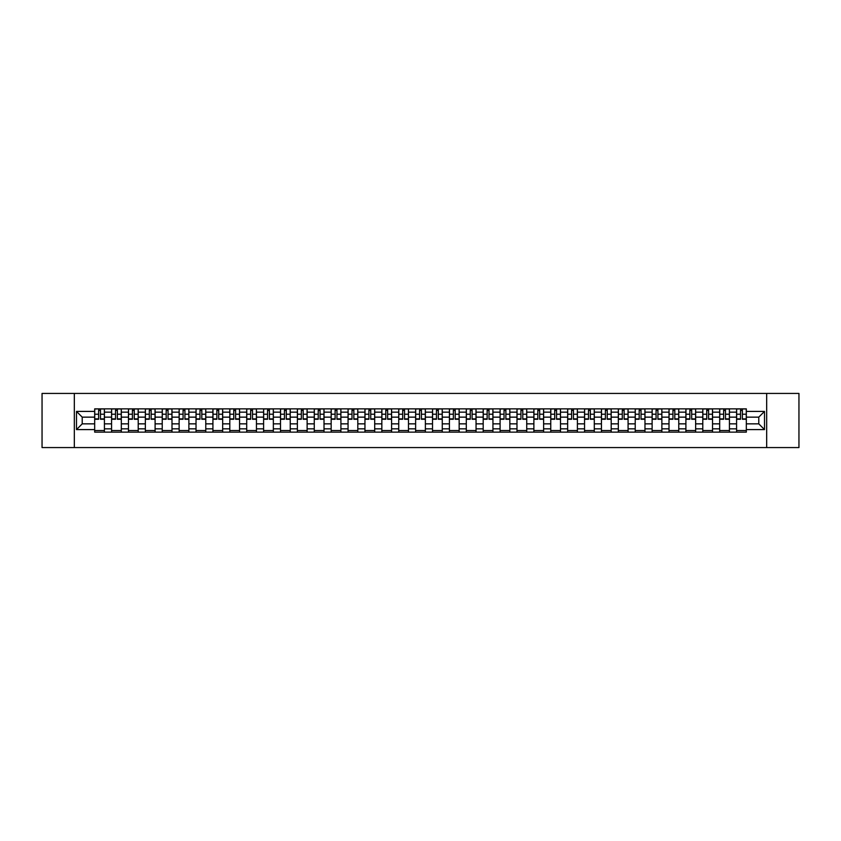 <?xml version="1.0" encoding="UTF-8"?>
<svg xmlns="http://www.w3.org/2000/svg" width="841" height="841" viewBox="0 0 841 841"><rect width="100%" height="100%" fill="white"/><g stroke="black" fill="none" stroke-linecap="round" stroke-linejoin="round"><path stroke-width="1.26" d="M766.677 447.57L798.95 447.57L798.95 393.43L42.05 393.43L42.05 447.57L766.677 447.57L766.677 393.43M111.569 432.137L111.569 412.164L104.421 412.164L104.421 432.137M104.421 412.164L104.421 408.863M111.569 412.164L111.569 408.863M121.314 408.863L121.314 432.137M128.463 432.137L128.463 408.863M138.208 408.863L138.208 432.137M145.356 432.137L145.356 408.863M155.101 408.863L155.101 432.137M162.239 432.137L162.239 408.863M171.995 408.863L171.995 432.137M179.133 432.137L179.133 408.863M188.878 408.863L188.878 432.137M196.027 432.137L196.027 408.863M205.772 408.863L205.772 432.137M212.92 432.137L212.92 408.863M222.665 408.863L222.665 432.137M229.814 432.137L229.814 408.863M239.559 408.863L239.559 432.137M246.707 432.137L246.707 408.863M256.452 408.863L256.452 432.137M263.601 432.137L263.601 408.863M273.346 408.863L273.346 432.137M280.495 432.137L280.495 408.863M290.24 408.863L290.24 432.137M297.378 432.137L297.378 408.863M307.123 408.863L307.123 432.137M314.271 432.137L314.271 408.863M324.016 408.863L324.016 432.137M331.165 432.137L331.165 408.863M340.91 408.863L340.91 432.137M348.058 432.137L348.058 408.863M357.803 408.863L357.803 432.137M364.952 432.137L364.952 408.863M374.697 408.863L374.697 432.137M381.846 432.137L381.846 408.863M391.591 408.863L391.591 432.137M398.739 432.137L398.739 408.863M408.484 408.863L408.484 432.137M415.622 432.137L415.622 408.863M425.378 408.863L425.378 432.137M432.516 432.137L432.516 408.863M442.261 408.863L442.261 432.137M449.409 432.137L449.409 408.863M459.154 408.863L459.154 432.137M466.303 432.137L466.303 408.863M476.048 408.863L476.048 432.137M483.197 432.137L483.197 408.863M492.942 408.863L492.942 432.137M500.09 432.137L500.09 408.863M509.835 408.863L509.835 432.137M516.984 432.137L516.984 408.863M526.729 408.863L526.729 432.137M533.877 432.137L533.877 408.863M543.622 408.863L543.622 432.137M550.76 432.137L550.76 408.863M560.505 408.863L560.505 432.137M567.654 432.137L567.654 408.863M577.399 408.863L577.399 432.137M584.548 432.137L584.548 408.863M594.293 408.863L594.293 432.137M601.441 432.137L601.441 408.863M611.186 408.863L611.186 432.137M618.335 432.137L618.335 408.863M628.08 408.863L628.08 432.137M635.228 432.137L635.228 408.863M644.973 408.863L644.973 432.137M652.122 432.137L652.122 408.863M661.867 408.863L661.867 432.137M669.005 432.137L669.005 408.863M678.761 408.863L678.761 432.137M685.899 432.137L685.899 408.863M695.644 408.863L695.644 432.137M702.792 432.137L702.792 408.863M712.537 408.863L712.537 432.137M719.686 432.137L719.686 408.863M729.431 408.863L729.431 432.137M736.579 432.137L736.579 408.863M736.579 423.853L729.431 423.853M719.686 423.853L712.537 423.853M702.792 423.853L695.644 423.853M685.899 423.853L678.761 423.853M669.005 423.853L661.867 423.853M652.122 423.853L644.973 423.853M635.228 423.853L628.08 423.853M618.335 423.853L611.186 423.853M601.441 423.853L594.293 423.853M584.548 423.853L577.399 423.853M567.654 423.853L560.505 423.853M550.76 423.853L543.622 423.853M533.877 423.853L526.729 423.853M516.984 423.853L509.835 423.853M500.09 423.853L492.942 423.853M483.197 423.853L476.048 423.853M466.303 423.853L459.154 423.853M449.409 423.853L442.261 423.853M432.516 423.853L425.378 423.853M415.622 423.853L408.484 423.853M398.739 423.853L391.591 423.853M381.846 423.853L374.697 423.853M364.952 423.853L357.803 423.853M348.058 423.853L340.91 423.853M331.165 423.853L324.016 423.853M314.271 423.853L307.123 423.853M297.378 423.853L290.24 423.853M280.495 423.853L273.346 423.853M263.601 423.853L256.452 423.853M246.707 423.853L239.559 423.853M229.814 423.853L222.665 423.853M212.92 423.853L205.772 423.853M196.027 423.853L188.878 423.853M179.133 423.853L171.995 423.853M162.239 423.853L155.101 423.853M145.356 423.853L138.208 423.853M128.463 423.853L121.314 423.853M111.569 423.853L104.421 423.853M736.579 417.147L729.431 417.147M719.686 417.147L712.537 417.147M702.792 417.147L695.644 417.147M685.899 417.147L678.761 417.147M669.005 417.147L661.867 417.147M652.122 417.147L644.973 417.147M635.228 417.147L628.08 417.147M618.335 417.147L611.186 417.147M601.441 417.147L594.293 417.147M584.548 417.147L577.399 417.147M567.654 417.147L560.505 417.147M550.76 417.147L543.622 417.147M533.877 417.147L526.729 417.147M516.984 417.147L509.835 417.147M500.09 417.147L492.942 417.147M483.197 417.147L476.048 417.147M466.303 417.147L459.154 417.147M449.409 417.147L442.261 417.147M432.516 417.147L425.378 417.147M415.622 417.147L408.484 417.147M398.739 417.147L391.591 417.147M381.846 417.147L374.697 417.147M364.952 417.147L357.803 417.147M348.058 417.147L340.91 417.147M331.165 417.147L324.016 417.147M314.271 417.147L307.123 417.147M297.378 417.147L290.24 417.147M280.495 417.147L273.346 417.147M263.601 417.147L256.452 417.147M246.707 417.147L239.559 417.147M229.814 417.147L222.665 417.147M212.92 417.147L205.772 417.147M196.027 417.147L188.878 417.147M179.133 417.147L171.995 417.147M162.239 417.147L155.101 417.147M145.356 417.147L138.208 417.147M128.463 417.147L121.314 417.147M111.569 417.147L104.421 417.147M82.218 423.853L94.676 423.853L94.676 417.147L82.218 417.147L82.218 423.853L76.489 429.593L76.489 411.407L94.676 411.407L94.676 417.147M746.324 417.147L746.324 423.853L758.782 423.853L758.782 417.147L746.324 417.147L746.324 408.863L94.676 408.863L94.676 411.407M746.324 411.407L764.511 411.407L764.511 429.593L746.324 429.593L746.324 423.853M94.676 423.853L94.676 432.137L746.324 432.137L746.324 429.593M94.676 429.593L76.489 429.593M74.323 447.57L74.323 393.43M104.421 430.518L94.676 430.518M98.628 410.482L100.468 410.482M121.314 430.518L111.569 430.518M115.522 410.482L117.362 410.482M138.208 430.518L128.463 430.518M132.415 410.482L134.255 410.482M155.101 430.518L145.356 430.518M149.309 410.482L151.149 410.482M171.995 430.518L162.239 430.518M166.192 410.482L168.042 410.482M188.878 430.518L179.133 430.518M183.086 410.482L184.925 410.482M205.772 430.518L196.027 430.518M199.979 410.482L201.819 410.482M222.665 430.518L212.92 430.518M216.873 410.482L218.713 410.482M239.559 430.518L229.814 430.518M233.766 410.482L235.606 410.482M256.452 430.518L246.707 430.518M250.66 410.482L252.5 410.482M273.346 430.518L263.601 430.518M267.554 410.482L269.393 410.482M290.24 430.518L280.495 430.518M284.447 410.482L286.287 410.482M307.123 430.518L297.378 430.518M301.33 410.482L303.17 410.482M324.016 430.518L314.271 430.518M318.224 410.482L320.064 410.482M340.91 430.518L331.165 430.518M335.117 410.482L336.957 410.482M357.803 430.518L348.058 430.518M352.011 410.482L353.851 410.482M374.697 430.518L364.952 430.518M368.905 410.482L370.744 410.482M391.591 430.518L381.846 430.518M385.798 410.482L387.638 410.482M408.484 430.518L398.739 430.518M402.692 410.482L404.532 410.482M425.378 430.518L415.622 430.518M419.575 410.482L421.425 410.482M442.261 430.518L432.516 430.518M436.468 410.482L438.308 410.482M459.154 430.518L449.409 430.518M453.362 410.482L455.202 410.482M476.048 430.518L466.303 430.518M470.256 410.482L472.095 410.482M492.942 430.518L483.197 430.518M487.149 410.482L488.989 410.482M509.835 430.518L500.09 430.518M504.043 410.482L505.883 410.482M526.729 430.518L516.984 430.518M520.936 410.482L522.776 410.482M543.622 430.518L533.877 430.518M537.83 410.482L539.67 410.482M560.505 430.518L550.76 430.518M554.713 410.482L556.553 410.482M577.399 430.518L567.654 430.518M571.607 410.482L573.446 410.482M594.293 430.518L584.548 430.518M588.5 410.482L590.34 410.482M611.186 430.518L601.441 430.518M605.394 410.482L607.234 410.482M628.08 430.518L618.335 430.518M622.287 410.482L624.127 410.482M644.973 430.518L635.228 430.518M639.181 410.482L641.021 410.482M661.867 430.518L652.122 430.518M656.075 410.482L657.914 410.482M678.761 430.518L669.005 430.518M672.958 410.482L674.808 410.482M695.644 430.518L685.899 430.518M689.851 410.482L691.691 410.482M712.537 430.518L702.792 430.518M706.745 410.482L708.585 410.482M729.431 430.518L719.686 430.518M723.638 410.482L725.478 410.482M746.324 430.518L736.579 430.518M740.532 410.482L742.372 410.482M76.489 411.407L82.218 417.147M758.782 423.853L764.511 429.593M758.782 417.147L764.511 411.407M100.468 419.26L100.468 408.968L104.368 408.968L104.368 419.26L100.468 419.26M98.628 410.376L100.468 410.376M96.999 408.968L94.728 408.968L94.728 419.26L98.628 419.26L98.628 408.968L102.097 408.968M117.362 419.26L117.362 408.968L121.262 408.968L121.262 419.26L117.362 419.26M115.522 410.376L117.362 410.376M113.892 408.968L111.622 408.968L111.622 419.26L115.522 419.26L115.522 408.968L118.98 408.968M134.255 419.26L134.255 408.968L138.155 408.968L138.155 419.26L134.255 419.26M132.415 410.376L134.255 410.376M130.786 408.968L128.515 408.968L128.515 419.26L132.415 419.26L132.415 408.968L135.874 408.968M151.149 419.26L151.149 408.968L155.038 408.968L155.038 419.26L151.149 419.26M149.309 410.376L151.149 410.376M147.68 408.968L145.409 408.968L145.409 419.26L149.309 419.26L149.309 408.968L152.768 408.968M168.042 419.26L168.042 408.968L171.932 408.968L171.932 419.26L168.042 419.26M166.192 410.376L168.042 410.376M164.573 408.968L162.302 408.968L162.302 419.26L166.192 419.26L166.192 408.968L169.661 408.968M184.925 419.26L184.925 408.968L188.826 408.968L188.826 419.26L184.925 419.26M183.086 410.376L184.925 410.376M181.467 408.968L179.186 408.968L179.186 419.26L183.086 419.26L183.086 408.968L186.555 408.968M201.819 419.26L201.819 408.968L205.719 408.968L205.719 419.26L201.819 419.26M199.979 410.376L201.819 410.376M198.36 408.968L196.079 408.968L196.079 419.26L199.979 419.26L199.979 408.968L203.448 408.968M218.713 419.26L218.713 408.968L222.613 408.968L222.613 419.26L218.713 419.26M216.873 410.376L218.713 410.376M215.254 408.968L212.973 408.968L212.973 419.26L216.873 419.26L216.873 408.968L220.342 408.968M235.606 419.26L235.606 408.968L239.506 408.968L239.506 419.26L235.606 419.26M233.766 410.376L235.606 410.376M232.137 408.968L229.866 408.968L229.866 419.26L233.766 419.26L233.766 408.968L237.236 408.968M252.5 419.26L252.5 408.968L256.4 408.968L256.4 419.26L252.5 419.26M250.66 410.376L252.5 410.376M249.031 408.968L246.76 408.968L246.76 419.26L250.66 419.26L250.66 408.968L254.119 408.968M269.393 419.26L269.393 408.968L273.293 408.968L273.293 419.26L269.393 419.26M267.554 410.376L269.393 410.376M265.924 408.968L263.654 408.968L263.654 419.26L267.554 419.26L267.554 408.968L271.012 408.968M286.287 419.26L286.287 408.968L290.177 408.968L290.177 419.26L286.287 419.26M284.447 410.376L286.287 410.376M282.818 408.968L280.547 408.968L280.547 419.26L284.447 419.26L284.447 408.968L287.906 408.968M303.17 419.26L303.17 408.968L307.07 408.968L307.07 419.26L303.17 419.26M301.33 410.376L303.17 410.376M299.711 408.968L297.441 408.968L297.441 419.26L301.33 419.26L301.33 408.968L304.799 408.968M320.064 419.26L320.064 408.968L323.964 408.968L323.964 419.26L320.064 419.26M318.224 410.376L320.064 410.376M316.605 408.968L314.324 408.968L314.324 419.26L318.224 419.26L318.224 408.968L321.693 408.968M336.957 419.26L336.957 408.968L340.857 408.968L340.857 419.26L336.957 419.26M335.117 410.376L336.957 410.376M333.499 408.968L331.217 408.968L331.217 419.26L335.117 419.26L335.117 408.968L338.587 408.968M353.851 419.26L353.851 408.968L357.751 408.968L357.751 419.26L353.851 419.26M352.011 410.376L353.851 410.376M350.382 408.968L348.111 408.968L348.111 419.26L352.011 419.26L352.011 408.968L355.48 408.968M370.744 419.26L370.744 408.968L374.644 408.968L374.644 419.26L370.744 419.26M368.905 410.376L370.744 410.376M367.275 408.968L365.005 408.968L365.005 419.26L368.905 419.26L368.905 408.968L372.363 408.968M387.638 419.26L387.638 408.968L391.538 408.968L391.538 419.26L387.638 419.26M385.798 410.376L387.638 410.376M384.169 408.968L381.898 408.968L381.898 419.26L385.798 419.26L385.798 408.968L389.257 408.968M404.532 419.26L404.532 408.968L408.432 408.968L408.432 419.26L404.532 419.26M402.692 410.376L404.532 410.376M401.062 408.968L398.792 408.968L398.792 419.26L402.692 419.26L402.692 408.968L406.15 408.968M421.425 419.26L421.425 408.968L425.315 408.968L425.315 419.26L421.425 419.26M419.575 410.376L421.425 410.376M417.956 408.968L415.685 408.968L415.685 419.26L419.575 419.26L419.575 408.968L423.044 408.968M438.308 419.26L438.308 408.968L442.208 408.968L442.208 419.26L438.308 419.26M436.468 410.376L438.308 410.376M434.85 408.968L432.568 408.968L432.568 419.26L436.468 419.26L436.468 408.968L439.938 408.968M455.202 419.26L455.202 408.968L459.102 408.968L459.102 419.26L455.202 419.26M453.362 410.376L455.202 410.376M451.743 408.968L449.462 408.968L449.462 419.26L453.362 419.26L453.362 408.968L456.831 408.968M472.095 419.26L472.095 408.968L475.995 408.968L475.995 419.26L472.095 419.26M470.256 410.376L472.095 410.376M468.637 408.968L466.356 408.968L466.356 419.26L470.256 419.26L470.256 408.968L473.725 408.968M488.989 419.26L488.989 408.968L492.889 408.968L492.889 419.26L488.989 419.26M487.149 410.376L488.989 410.376M485.52 408.968L483.249 408.968L483.249 419.26L487.149 419.26L487.149 408.968L490.618 408.968M505.883 419.26L505.883 408.968L509.783 408.968L509.783 419.26L505.883 419.26M504.043 410.376L505.883 410.376M502.413 408.968L500.143 408.968L500.143 419.26L504.043 419.26L504.043 408.968L507.501 408.968M522.776 419.26L522.776 408.968L526.676 408.968L526.676 419.26L522.776 419.26M520.936 410.376L522.776 410.376M519.307 408.968L517.036 408.968L517.036 419.26L520.936 419.26L520.936 408.968L524.395 408.968M539.67 419.26L539.67 408.968L543.559 408.968L543.559 419.26L539.67 419.26M537.83 410.376L539.67 410.376M536.201 408.968L533.93 408.968L533.93 419.26L537.83 419.26L537.83 408.968L541.289 408.968M556.553 419.26L556.553 408.968L560.453 408.968L560.453 419.26L556.553 419.26M554.713 410.376L556.553 410.376M553.094 408.968L550.823 408.968L550.823 419.26L554.713 419.26L554.713 408.968L558.182 408.968M573.446 419.26L573.446 408.968L577.347 408.968L577.347 419.26L573.446 419.26M571.607 410.376L573.446 410.376M569.988 408.968L567.707 408.968L567.707 419.26L571.607 419.26L571.607 408.968L575.076 408.968M590.34 419.26L590.34 408.968L594.24 408.968L594.24 419.26L590.34 419.26M588.5 410.376L590.34 410.376M586.881 408.968L584.6 408.968L584.6 419.26L588.5 419.26L588.5 408.968L591.969 408.968M607.234 419.26L607.234 408.968L611.134 408.968L611.134 419.26L607.234 419.26M605.394 410.376L607.234 410.376M603.764 408.968L601.494 408.968L601.494 419.26L605.394 419.26L605.394 408.968L608.863 408.968M624.127 419.26L624.127 408.968L628.027 408.968L628.027 419.26L624.127 419.26M622.287 410.376L624.127 410.376M620.658 408.968L618.387 408.968L618.387 419.26L622.287 419.26L622.287 408.968L625.746 408.968M641.021 419.26L641.021 408.968L644.921 408.968L644.921 419.26L641.021 419.26M639.181 410.376L641.021 410.376M637.552 408.968L635.281 408.968L635.281 419.26L639.181 419.26L639.181 408.968L642.64 408.968M657.914 419.26L657.914 408.968L661.814 408.968L661.814 419.26L657.914 419.26M656.075 410.376L657.914 410.376M654.445 408.968L652.174 408.968L652.174 419.26L656.075 419.26L656.075 408.968L659.533 408.968M674.808 419.26L674.808 408.968L678.698 408.968L678.698 419.26L674.808 419.26M672.958 410.376L674.808 410.376M671.339 408.968L669.068 408.968L669.068 419.26L672.958 419.26L672.958 408.968L676.427 408.968M691.691 419.26L691.691 408.968L695.591 408.968L695.591 419.26L691.691 419.26M689.851 410.376L691.691 410.376M688.232 408.968L685.962 408.968L685.962 419.26L689.851 419.26L689.851 408.968L693.32 408.968M708.585 419.26L708.585 408.968L712.485 408.968L712.485 419.26L708.585 419.26M706.745 410.376L708.585 410.376M705.126 408.968L702.845 408.968L702.845 419.26L706.745 419.26L706.745 408.968L710.214 408.968M725.478 419.26L725.478 408.968L729.378 408.968L729.378 419.26L725.478 419.26M723.638 410.376L725.478 410.376M722.02 408.968L719.738 408.968L719.738 419.26L723.638 419.26L723.638 408.968L727.108 408.968M742.372 419.26L742.372 408.968L746.272 408.968L746.272 419.26L742.372 419.26M740.532 410.376L742.372 410.376M738.903 408.968L736.632 408.968L736.632 419.26L740.532 419.26L740.532 408.968L744.001 408.968M719.686 412.164L712.537 412.164M702.792 412.164L695.644 412.164M685.899 412.164L678.761 412.164M669.005 412.164L661.867 412.164M652.122 412.164L644.973 412.164M635.228 412.164L628.08 412.164M618.335 412.164L611.186 412.164M601.441 412.164L594.293 412.164M584.548 412.164L577.399 412.164M567.654 412.164L560.505 412.164M550.76 412.164L543.622 412.164M533.877 412.164L526.729 412.164M516.984 412.164L509.835 412.164M500.09 412.164L492.942 412.164M483.197 412.164L476.048 412.164M466.303 412.164L459.154 412.164M449.409 412.164L442.261 412.164M432.516 412.164L425.378 412.164M415.622 412.164L408.484 412.164M398.739 412.164L391.591 412.164M381.846 412.164L374.697 412.164M364.952 412.164L357.803 412.164M348.058 412.164L340.91 412.164M331.165 412.164L324.016 412.164M314.271 412.164L307.123 412.164M297.378 412.164L290.24 412.164M280.495 412.164L273.346 412.164M263.601 412.164L256.452 412.164M246.707 412.164L239.559 412.164M229.814 412.164L222.665 412.164M212.92 412.164L205.772 412.164M196.027 412.164L188.878 412.164M179.133 412.164L171.995 412.164M162.239 412.164L155.101 412.164M145.356 412.164L138.208 412.164M128.463 412.164L121.314 412.164M736.579 412.164L729.431 412.164M719.686 428.836L712.537 428.836M702.792 428.836L695.644 428.836M685.899 428.836L678.761 428.836M669.005 428.836L661.867 428.836M652.122 428.836L644.973 428.836M635.228 428.836L628.08 428.836M618.335 428.836L611.186 428.836M601.441 428.836L594.293 428.836M584.548 428.836L577.399 428.836M567.654 428.836L560.505 428.836M550.76 428.836L543.622 428.836M533.877 428.836L526.729 428.836M516.984 428.836L509.835 428.836M500.09 428.836L492.942 428.836M483.197 428.836L476.048 428.836M466.303 428.836L459.154 428.836M449.409 428.836L442.261 428.836M432.516 428.836L425.378 428.836M415.622 428.836L408.484 428.836M398.739 428.836L391.591 428.836M381.846 428.836L374.697 428.836M364.952 428.836L357.803 428.836M348.058 428.836L340.91 428.836M331.165 428.836L324.016 428.836M314.271 428.836L307.123 428.836M297.378 428.836L290.24 428.836M280.495 428.836L273.346 428.836M263.601 428.836L256.452 428.836M246.707 428.836L239.559 428.836M229.814 428.836L222.665 428.836M212.92 428.836L205.772 428.836M196.027 428.836L188.878 428.836M179.133 428.836L171.995 428.836M162.239 428.836L155.101 428.836M145.356 428.836L138.208 428.836M128.463 428.836L121.314 428.836M111.569 428.836L104.421 428.836M736.579 428.836L729.431 428.836M100.468 418.881L104.368 418.881M100.468 414.224L104.368 414.224M94.728 418.881L98.628 418.881M94.728 414.224L98.628 414.224M117.362 418.881L121.262 418.881M117.362 414.224L121.262 414.224M111.622 418.881L115.522 418.881M111.622 414.224L115.522 414.224M134.255 418.881L138.155 418.881M134.255 414.224L138.155 414.224M128.515 418.881L132.415 418.881M128.515 414.224L132.415 414.224M151.149 418.881L155.038 418.881M151.149 414.224L155.038 414.224M145.409 418.881L149.309 418.881M145.409 414.224L149.309 414.224M168.042 418.881L171.932 418.881M168.042 414.224L171.932 414.224M162.302 418.881L166.192 418.881M162.302 414.224L166.192 414.224M184.925 418.881L188.826 418.881M184.925 414.224L188.826 414.224M179.186 418.881L183.086 418.881M179.186 414.224L183.086 414.224M201.819 418.881L205.719 418.881M201.819 414.224L205.719 414.224M196.079 418.881L199.979 418.881M196.079 414.224L199.979 414.224M218.713 418.881L222.613 418.881M218.713 414.224L222.613 414.224M212.973 418.881L216.873 418.881M212.973 414.224L216.873 414.224M235.606 418.881L239.506 418.881M235.606 414.224L239.506 414.224M229.866 418.881L233.766 418.881M229.866 414.224L233.766 414.224M252.5 418.881L256.4 418.881M252.5 414.224L256.4 414.224M246.76 418.881L250.66 418.881M246.76 414.224L250.66 414.224M269.393 418.881L273.293 418.881M269.393 414.224L273.293 414.224M263.654 418.881L267.554 418.881M263.654 414.224L267.554 414.224M286.287 418.881L290.177 418.881M286.287 414.224L290.177 414.224M280.547 418.881L284.447 418.881M280.547 414.224L284.447 414.224M303.17 418.881L307.07 418.881M303.17 414.224L307.07 414.224M297.441 418.881L301.33 418.881M297.441 414.224L301.33 414.224M320.064 418.881L323.964 418.881M320.064 414.224L323.964 414.224M314.324 418.881L318.224 418.881M314.324 414.224L318.224 414.224M336.957 418.881L340.857 418.881M336.957 414.224L340.857 414.224M331.217 418.881L335.117 418.881M331.217 414.224L335.117 414.224M353.851 418.881L357.751 418.881M353.851 414.224L357.751 414.224M348.111 418.881L352.011 418.881M348.111 414.224L352.011 414.224M370.744 418.881L374.644 418.881M370.744 414.224L374.644 414.224M365.005 418.881L368.905 418.881M365.005 414.224L368.905 414.224M387.638 418.881L391.538 418.881M387.638 414.224L391.538 414.224M381.898 418.881L385.798 418.881M381.898 414.224L385.798 414.224M404.532 418.881L408.432 418.881M404.532 414.224L408.432 414.224M398.792 418.881L402.692 418.881M398.792 414.224L402.692 414.224M421.425 418.881L425.315 418.881M421.425 414.224L425.315 414.224M415.685 418.881L419.575 418.881M415.685 414.224L419.575 414.224M438.308 418.881L442.208 418.881M438.308 414.224L442.208 414.224M432.568 418.881L436.468 418.881M432.568 414.224L436.468 414.224M455.202 418.881L459.102 418.881M455.202 414.224L459.102 414.224M449.462 418.881L453.362 418.881M449.462 414.224L453.362 414.224M472.095 418.881L475.995 418.881M472.095 414.224L475.995 414.224M466.356 418.881L470.256 418.881M466.356 414.224L470.256 414.224M488.989 418.881L492.889 418.881M488.989 414.224L492.889 414.224M483.249 418.881L487.149 418.881M483.249 414.224L487.149 414.224M505.883 418.881L509.783 418.881M505.883 414.224L509.783 414.224M500.143 418.881L504.043 418.881M500.143 414.224L504.043 414.224M522.776 418.881L526.676 418.881M522.776 414.224L526.676 414.224M517.036 418.881L520.936 418.881M517.036 414.224L520.936 414.224M539.67 418.881L543.559 418.881M539.67 414.224L543.559 414.224M533.93 418.881L537.83 418.881M533.93 414.224L537.83 414.224M556.553 418.881L560.453 418.881M556.553 414.224L560.453 414.224M550.823 418.881L554.713 418.881M550.823 414.224L554.713 414.224M573.446 418.881L577.347 418.881M573.446 414.224L577.347 414.224M567.707 418.881L571.607 418.881M567.707 414.224L571.607 414.224M590.34 418.881L594.24 418.881M590.34 414.224L594.24 414.224M584.6 418.881L588.5 418.881M584.6 414.224L588.5 414.224M607.234 418.881L611.134 418.881M607.234 414.224L611.134 414.224M601.494 418.881L605.394 418.881M601.494 414.224L605.394 414.224M624.127 418.881L628.027 418.881M624.127 414.224L628.027 414.224M618.387 418.881L622.287 418.881M618.387 414.224L622.287 414.224M641.021 418.881L644.921 418.881M641.021 414.224L644.921 414.224M635.281 418.881L639.181 418.881M635.281 414.224L639.181 414.224M657.914 418.881L661.814 418.881M657.914 414.224L661.814 414.224M652.174 418.881L656.075 418.881M652.174 414.224L656.075 414.224M674.808 418.881L678.698 418.881M674.808 414.224L678.698 414.224M669.068 418.881L672.958 418.881M669.068 414.224L672.958 414.224M691.691 418.881L695.591 418.881M691.691 414.224L695.591 414.224M685.962 418.881L689.851 418.881M685.962 414.224L689.851 414.224M708.585 418.881L712.485 418.881M708.585 414.224L712.485 414.224M702.845 418.881L706.745 418.881M702.845 414.224L706.745 414.224M725.478 418.881L729.378 418.881M725.478 414.224L729.378 414.224M719.738 418.881L723.638 418.881M719.738 414.224L723.638 414.224M742.372 418.881L746.272 418.881M742.372 414.224L746.272 414.224M736.632 418.881L740.532 418.881M736.632 414.224L740.532 414.224"/></g></svg>
